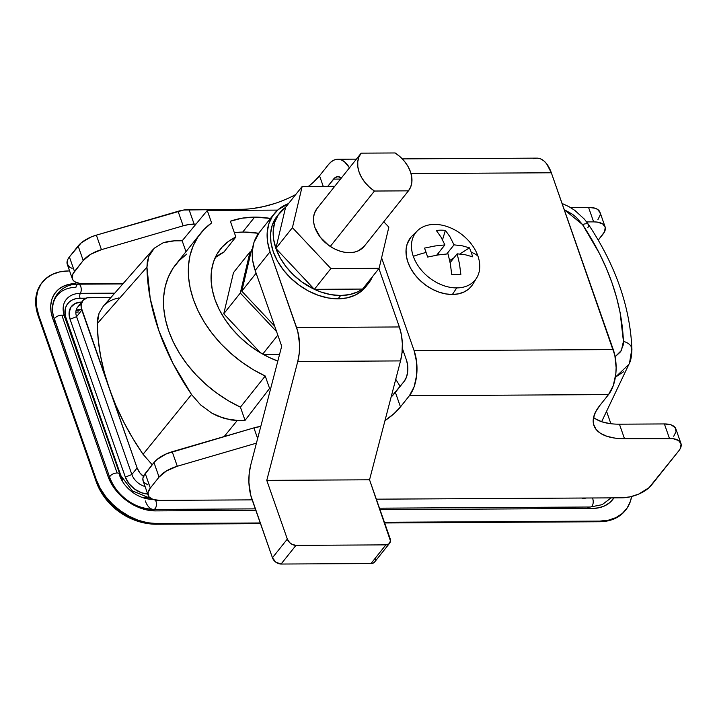 <?xml version="1.0" encoding="UTF-8"?>
<svg xmlns="http://www.w3.org/2000/svg" width="717" height="717" viewBox="0 0 717 717"><rect width="100%" height="100%" fill="white"/><g stroke="black" fill="none" stroke-linecap="round" stroke-linejoin="round"><path stroke-width="1.08" d="M254.643 217.126A98.229 69.916 -141.4 0 1 270.47 218.434L254.643 217.126L242.713 232.075L254.643 217.126A98.229 69.916 -141.4 0 0 230.345 221.248L241.988 218.192L254.643 217.126M68.267 270.972L59.789 271.868L52.233 274.432L45.888 278.563L41.003 284.093L37.759 290.824L36.28 298.487L36.621 306.795L38.781 315.426L96.275 479.601L100.156 488.214L105.614 496.496L112.452 504.114L120.384 510.782L129.123 516.24L138.327 520.282L147.648 522.747L156.718 523.544L260.253 522.971L156.718 523.544A52.897 37.642 -141.4 0 1 96.275 479.601L95.728 480.273A52.897 37.642 38.6 0 0 156.172 524.226L156.718 523.544L156.172 524.226L260.495 523.652L156.172 524.226A52.897 37.642 -141.4 0 1 151.654 524.037A52.897 37.642 -141.4 0 1 95.728 480.273L96.275 479.601L38.781 315.426A52.897 37.642 -141.4 0 1 42.384 282.202A52.897 37.642 -141.4 0 1 68.267 270.972L69.603 270.963L68.267 270.972M384.42 522.281L599.932 521.089L608.41 520.183L615.957 517.62L622.302 513.497L627.196 507.959L630.44 501.237L631.578 496.514A52.897 37.642 -141.4 0 1 625.816 509.859A52.897 37.642 -141.4 0 1 599.932 521.089L384.42 522.281M610.893 423.729L606.555 411.352L610.893 423.729M155.508 510.898L148.374 510.271L141.061 508.335L133.828 505.162L126.963 500.869L120.725 495.635L115.356 489.648L111.063 483.141L108.016 476.366L52.735 318.509L51.041 311.734L50.764 305.209L51.929 299.186L54.483 293.898L58.319 289.543L63.302 286.307L69.235 284.291L75.894 283.582A41.559 29.576 -141.4 0 0 50.862 310.336A41.559 29.576 -141.4 0 0 52.735 318.509L108.016 476.366A41.559 29.576 -141.4 0 0 155.508 510.898L255.835 510.343L155.508 510.898M613.913 497.858L609.871 502.509L604.888 505.754L598.955 507.77L592.296 508.47L380.001 509.653L592.296 508.47A41.559 29.576 -141.4 0 0 596.006 508.254A41.559 29.576 -141.4 0 0 613.913 497.858M400.149 386.391L395.748 379.293L400.149 386.391M92.726 297.591L110.929 297.492L87.187 297.806L83.073 300.333L81.173 304.707L81.173 307.333L137.117 467.941L131.865 474.52L125.341 477.101A20.399 14.519 38.6 0 0 147.72 494.031L141.563 492.794L134.635 489.128L128.943 483.617L125.341 477.101L70.051 319.244L76.585 316.663L81.828 310.085A15.111 10.755 -141.4 0 1 82.858 300.593A15.111 10.755 -141.4 0 1 92.726 297.591M200.67 233.258L175.853 264.394A105.793 75.294 38.6 0 0 240.419 407.148L265.236 376.013A105.793 75.294 -141.4 0 1 200.67 233.258A105.793 75.294 -141.4 0 1 211.614 222.897L207.267 210.493L182.163 240.795L185.981 251.685L182.163 240.795L174.428 240.831L182.163 240.795L207.267 210.493L277.658 210.099L207.267 210.493L211.614 222.897L204.085 229.377L197.91 237.049L193.196 245.788L190.032 255.44L188.454 265.837L188.508 276.807L190.184 288.162L193.456 299.706L198.268 311.241L204.533 322.569L212.151 333.504L220.988 343.837L230.892 353.418L241.692 362.067L253.2 369.649L265.236 376.013L269.583 388.426L245.053 420.377L237.318 420.422L224.188 436.554L237.318 420.422L245.053 420.377L240.419 407.148L228.382 400.776L216.875 393.203L206.075 384.545L196.171 374.973L187.334 364.63L179.716 353.696L173.451 342.368L168.647 330.833L165.376 319.289L163.691 307.943L163.637 296.972L165.215 286.567L168.378 276.914L173.093 268.185L179.268 260.504L186.796 254.033M582.527 224.573L599.394 253.37L606.223 267.997L611.986 282.776L616.629 297.672L620.088 312.415L623.423 341.364L623.198 345.119L620.671 351.68L615.132 356.743L621.406 350.443L623.423 341.364A15.111 9.079 -1.9 0 1 631.91 349.071A15.111 9.079 178.1 0 0 623.423 341.364C621.818 302.242 608.186 263.309 582.527 224.573A15.111 4.329 -33.8 0 1 588.451 224.457A15.111 4.329 146.2 0 0 582.527 224.573L576.289 217.368L572.551 214.32L564.252 209.642L582.527 224.573M270.694 388.417L269.583 388.426L270.694 388.417M235.866 237.022L230.345 221.248L235.866 237.022L223.937 251.99L235.866 237.022L228.329 241.486L222.001 247.222L217.018 254.087L213.496 261.947L211.497 270.623L211.085 279.926L212.25 289.65L214.975 299.589L219.205 309.511L224.842 319.217L231.761 328.476L239.81 337.098L248.817 344.886L258.586 351.68L268.893 357.317L277.82 361.072A80.474 57.279 -141.4 0 1 220.46 249.041A80.474 57.279 -141.4 0 1 235.866 237.022M152.031 524.073C125.26 521.913 103.158 502.913 95.863 480.668A60.452 28.097 -19.3 0 1 95.728 480.273L38.234 316.107A60.452 28.097 160.7 0 0 38.368 316.493A60.452 28.097 -19.3 0 1 38.234 316.107A52.897 37.642 -141.4 0 1 37.696 314.458A52.897 37.642 -141.4 0 1 42.106 282.552A52.897 37.642 38.6 0 0 41.846 282.883A52.897 37.642 38.6 0 0 38.234 316.107L38.781 315.426L38.234 316.107L95.728 480.273A60.452 28.097 160.7 0 0 95.863 480.686M625.529 510.208A52.897 37.642 -141.4 0 1 599.394 521.761L384.662 522.962L599.394 521.761L599.932 521.089L599.394 521.761A52.897 37.642 38.6 0 0 625.269 510.54L625.816 509.859M174.428 240.831L168.567 241.333L163.189 242.74L174.428 240.831M103.338 306.132L99.098 313.096L97.7 318.142L97.279 323.609L146.94 267.163L148.742 256.552L154.343 248.163L151.081 252.043L148.742 256.552L147.335 261.651L146.94 267.163L150.238 298.639L158.941 330.887L172.815 363.107L191.529 394.502L200.688 404.997L212.124 413.315L218.38 416.398L231.116 419.992L237.318 420.422L224.726 418.629L212.124 413.315L200.688 404.997L191.529 394.502A245.662 174.849 -141.4 0 1 146.94 267.163L97.279 323.609L98.22 339.607L100.577 355.91L104.332 372.41L109.468 389.017L115.957 405.607L123.754 422.089L132.797 438.356L143.05 454.3L152.255 464.795L143.05 454.3L191.529 394.502L143.05 454.3A249.364 177.475 38.6 0 1 109.468 389.017L81.828 310.085L76.585 316.663A15.111 10.755 -141.4 0 1 81.182 304.635M240.419 407.148L265.236 376.013L269.583 388.426L245.053 420.377L240.419 407.148M144 476.85L139.779 472.772L137.117 467.941L109.468 389.017A249.364 177.475 38.6 0 1 97.279 323.609L99.098 313.096L103.284 306.204L152.936 249.624M118.914 297.913L113.519 299.33L108.76 301.615L104.691 304.734M402.264 349.833L402.667 349.278L402.264 349.833M402.022 352.683L403.581 351.859L402.022 352.683M143.445 476.438A15.111 10.755 -141.4 0 1 137.117 467.941L131.865 474.52L76.585 316.663A15.111 10.755 -141.4 0 1 77.615 307.172L82.858 300.593M631.91 349.071A15.111 9.079 -1.9 0 1 631.39 351.733L629.58 362.712M623.736 371.63L615.374 377.214M154.343 248.163L163.189 242.74M615.374 377.205L628.845 364.442M631.39 351.733L631.148 346.508M588.451 224.457A15.111 4.329 -33.8 0 1 587.895 227.558M55.496 322.65A22.666 10.54 -19.3 0 1 53.524 320.759A22.666 10.54 160.7 0 0 55.496 322.65M75.724 284.299A22.666 11.938 89.7 0 1 75.894 283.582M590.987 508.478A22.666 11.938 89.7 0 1 587.357 507.027A22.666 11.938 -90.3 0 0 590.987 508.478M153.922 510.88A22.666 11.938 89.7 0 1 150.373 509.312A22.666 11.938 -90.3 0 0 153.922 510.88M108.993 478.893A22.666 10.54 160.7 0 0 110.902 480.587A22.666 10.54 -19.3 0 1 108.993 478.893M75.85 312.262L78.673 311.913M361.162 153.16L316.995 208.566A30.222 21.51 -141.4 0 0 319.728 236.476A30.222 21.51 -141.4 0 0 349.475 252.662L354.323 252.151L358.634 250.681L364.317 246.182M408.439 190.839L364.209 246.316L408.43 190.847L374.444 191.036L369.389 187.119L365.025 182.521L361.547 177.449L359.109 172.143L357.828 166.819L357.747 161.737L358.885 157.113L361.18 153.151L395.166 152.963L400.22 156.88L404.585 161.477L408.063 166.541L410.5 171.856L411.782 177.171L411.863 182.261L410.724 186.886L408.43 190.847A30.222 21.51 -141.4 0 1 408.43 190.847L374.444 191.036L330.268 246.442L374.444 191.036A30.222 21.51 -141.4 0 1 361.171 153.151A30.222 21.51 -141.4 0 1 361.18 153.151L395.166 152.963A30.222 21.51 -141.4 0 1 408.439 190.839L364.263 246.245A30.222 21.51 -141.4 0 1 349.475 252.662L344.294 252.205L338.971 250.798L333.71 248.485L328.718 245.366L320.275 237.202L314.933 227.549L313.705 222.62L313.508 217.869L314.351 213.496L317.057 208.495M243.448 232.075A97.476 69.379 -141.4 0 1 258.649 233.294L243.448 232.075L234.334 232.64A97.476 69.379 -141.4 0 1 243.448 232.075M215.199 257.627L224.573 251.685A80.098 57.01 -141.4 0 0 215.199 257.627M276.583 331.613L240.303 293.047L223.758 313.795L260.459 352.809L223.758 313.795L240.303 293.047L250.036 251.864L233.491 272.621L223.758 313.795L233.491 272.621L250.036 251.864L251.084 251.855L250.036 251.864L240.303 293.047L276.583 331.613M262.718 354.108L277.829 335.153L262.718 354.108M263.775 354.7L279.513 354.61L263.775 354.7M256.13 273.195L241.79 291.174L274.656 326.118L241.79 291.174L256.13 273.195M252.545 248.718L251.524 250L241.79 291.174L251.524 250L252.545 248.718M389.591 543.262A7.555 5.377 -141.4 0 1 385.889 544.866L371.003 563.544A7.555 5.377 38.6 0 0 374.704 561.94L389.591 543.262A7.555 5.377 -141.4 0 0 390.102 538.512L369.542 479.798L400.534 360.911L297.761 361.485A34.004 17.907 89.7 0 0 296.587 327.535L399.36 326.961L401.43 334.956L402.345 343.676L402.04 352.531L400.534 360.911A34.004 17.907 -90.3 0 0 399.36 326.961L378.908 268.561L399.36 326.961L296.587 327.535L270.049 251.766L267.584 241.907L267.19 232.407L268.884 223.65L272.594 215.96L278.178 209.633L288.512 203.61A60.452 43.029 -141.4 0 0 274.172 213.791L259.285 232.469A60.452 43.029 38.6 0 0 255.162 270.443L281.7 346.212L250.708 465.1L281.7 346.212L255.162 270.443L270.049 251.766L297.761 331.406L299.572 344.25L299.267 353.096L297.761 361.485L400.534 360.911L369.542 479.798L266.769 480.372L297.761 361.485L266.769 480.372L369.542 479.798L390.46 540.932L389.089 543.782L385.889 544.866L295.969 545.368L292.025 544.32L289.641 542.59L287.329 539.085L266.769 480.372L287.329 539.085L272.442 557.763L275.884 562.218L281.073 564.037L295.969 545.368L385.889 544.866L371.003 563.544L281.073 564.037L371.003 563.544L373.297 563.042L374.901 561.662M375.358 560.703L375.52 558.426M251.882 499.05L272.442 557.763L250.708 495.178L248.898 482.344L249.202 473.489L250.708 465.1A34.004 17.907 89.7 0 0 251.882 499.05M259.402 232.326L253.997 242.328L252.303 251.084L252.698 260.576L255.162 270.443L270.049 251.766A60.452 43.029 -141.4 0 1 274.172 213.791M281.073 564.037L295.969 545.368A7.555 5.377 -141.4 0 1 287.329 539.085L272.442 557.763A7.555 5.377 38.6 0 0 281.073 564.037M330.895 268.579L292.419 227.674L275.875 248.423L314.351 289.336L330.895 268.579L314.351 289.336L362.569 289.068L379.114 268.31L362.569 289.068L314.351 289.336L275.875 248.423L292.419 227.674L302.153 186.492L285.608 207.249L275.875 248.423L285.608 207.249L302.153 186.492L334.731 186.312L302.153 186.492L292.419 227.674L330.895 268.579L379.114 268.31L330.895 268.579M383.783 221.759L388.847 227.137L379.114 268.31L388.847 227.137L383.783 221.759M278.51 214.535A56.67 40.34 38.6 0 0 277.129 216.149A56.67 40.34 38.6 0 0 282.247 268.481A56.67 40.34 38.6 0 0 338.021 298.837L340.674 295.512A56.67 40.34 -141.4 0 1 314.422 289.336L320.974 292.016L330.958 294.66L340.674 295.512L349.753 294.553L357.846 291.81L362.497 289.068A56.67 40.34 -141.4 0 1 340.674 295.512L338.021 298.837L347.109 297.878L355.202 295.126L361.995 290.708L365.858 286.683M275.893 248.369A56.67 40.34 -141.4 0 1 279.773 212.832A56.67 40.34 -141.4 0 1 285.59 207.312L278.295 214.858L274.817 222.073L273.231 230.282L273.598 239.182L275.911 248.423L280.069 257.663L285.922 266.527L293.244 274.692L301.749 281.835L314.297 289.274A56.67 40.34 -141.4 0 1 275.928 248.485M362.659 288.951L369.882 281.458L372.446 276.672A56.67 40.34 -141.4 0 1 368.404 283.484A56.67 40.34 -141.4 0 1 362.659 288.951M277.237 216.014L272.173 225.389L270.587 233.599L270.954 242.498L273.267 251.748L277.425 260.979L283.278 269.852L290.6 278.008L299.106 285.151L308.462 291.003L318.33 295.332L328.305 297.976L338.021 298.837A56.67 40.34 38.6 0 0 365.751 286.809L368.404 283.484M151.386 498.772L132.278 490.822L119.775 474.152L64.494 316.287A5.288 2.456 160.7 0 0 61.814 315.13L117.104 472.996A5.288 2.456 -19.3 0 1 119.775 474.152A5.288 2.456 -19.3 0 1 119.596 475.398A28.788 20.488 -141.4 0 0 152.488 499.319A5.288 2.787 89.7 0 1 152.524 499.283M153.689 509.437L255.324 508.873L153.671 509.437A5.288 2.787 -90.3 0 0 156.27 505.933A5.288 2.787 -90.3 0 0 155.383 500.054A5.288 2.787 89.7 0 1 156.27 505.915A5.288 2.787 89.7 0 1 153.671 509.437A18.893 9.948 89.7 0 1 145.345 500.923A18.893 9.948 -90.3 0 0 153.653 509.437L153.196 509.437C132.546 507.735 118.108 497.239 109.88 477.961A18.893 8.783 -19.3 0 1 109.755 477.522A38.413 27.336 38.6 0 0 153.142 509.437A38.413 27.336 -141.4 0 1 109.755 477.522A18.893 8.783 160.7 0 0 109.889 477.97L53.434 316.116C48.72 299.339 61.053 283.565 78.431 284.174A5.288 2.787 89.7 0 1 81.039 287.535A5.288 2.787 89.7 0 1 80.358 293.352L114.729 293.163L80.358 293.352A5.288 2.787 -90.3 0 0 81.03 287.463A5.288 2.787 -90.3 0 0 78.35 284.174M119.757 474.089A5.288 2.456 160.7 0 0 117.104 472.996A5.288 2.456 160.7 0 0 111.915 474.546A5.288 2.456 160.7 0 0 109.755 477.522L54.474 319.665A5.288 2.456 -19.3 0 1 56.634 316.69A5.288 2.456 -19.3 0 1 61.814 315.13A5.288 2.456 -19.3 0 1 64.476 316.233A5.288 2.456 -19.3 0 1 64.315 317.541M121.003 477.11A3.782 1.757 160.7 0 0 121.379 477.119A25.059 17.835 38.6 0 0 122.741 480.3L121.379 477.119A3.782 1.757 -19.3 0 1 121.003 477.11M143.911 497.177A25.059 17.835 38.6 0 0 150.014 497.939A3.782 1.99 -90.3 0 0 150.346 498.673A3.782 1.99 89.7 0 1 150.014 497.939L143.911 497.177M145.085 486.52A15.111 10.755 -141.4 0 1 131.865 474.52A15.111 10.755 -141.4 0 0 145.085 486.52M590.458 507.009L379.481 508.183L590.441 507.009A5.288 2.787 -90.3 0 0 590.458 507.009A5.288 2.787 -90.3 0 0 593.022 503.737A5.288 2.787 -90.3 0 0 592.385 497.974A5.288 2.787 89.7 0 1 593.013 503.755A5.288 2.787 89.7 0 1 590.441 507.009L602.155 504.669L611.153 497.867M582.132 498.494A22.666 16.133 38.6 0 0 586.219 498.01M53.363 315.812A38.413 27.336 38.6 0 0 54.474 319.665A38.413 27.336 -141.4 0 1 53.363 315.812A38.413 27.336 -141.4 0 1 75.885 287.383A5.288 2.787 89.7 0 1 78.431 284.174L122.831 283.923M80.062 298.209A3.782 1.99 89.7 0 1 80.358 293.352A3.782 1.99 -90.3 0 0 80.062 298.209A25.059 17.835 38.6 0 0 66.098 319.262L121.379 477.119L65.077 315.175L65.614 307.611L67.156 304.42L69.468 301.803L72.471 299.849L76.056 298.63L86.121 298.173L80.062 298.209M81.424 302.099L81.424 302.099A20.399 14.519 38.6 0 0 70.051 319.244L69.092 312.711L70.911 307.154L75.249 303.425L81.424 302.099M79.551 310.04A3.782 1.99 -90.3 0 0 80.662 309.421A3.782 1.99 89.7 0 1 79.578 310.04L76.029 310.658M64.512 302.287A28.788 20.488 -141.4 0 1 80.358 293.352A28.788 20.488 -141.4 0 0 64.512 302.287M80.662 309.421A15.111 10.755 38.6 0 0 76.083 310.407A15.111 10.755 38.6 0 1 80.662 309.421M54.609 320.114A18.893 8.783 -19.3 0 1 54.474 319.665A18.893 8.783 160.7 0 0 54.6 320.096M109.755 477.522A5.288 2.456 -19.3 0 1 111.915 474.546A5.288 2.456 -19.3 0 1 117.104 472.996L61.814 315.13A5.288 2.456 160.7 0 0 56.634 316.69A5.288 2.456 160.7 0 0 54.474 319.665L109.755 477.522M70.051 319.244L125.341 477.101L131.865 474.52L76.585 316.663L70.051 319.244M148.204 495.42A22.666 10.54 -19.3 0 1 150.328 488.035L147.998 492.794L148.948 496.809L153.053 499.471L159.667 500.385A22.666 10.54 -19.3 0 1 148.204 495.42L143.113 480.901A22.666 10.54 160.7 0 1 145.237 473.516L150.328 488.035L145.237 473.516L153.976 462.555L159.057 477.083L150.328 488.035L159.057 477.083L153.976 462.555A22.666 10.54 160.7 0 1 172.205 451.719L177.296 466.247L166.604 470.845L159.057 477.083A22.666 10.54 -19.3 0 1 177.296 466.247L256.426 443.151L177.296 466.247L172.205 451.719L253.908 427.879A22.666 10.54 160.7 0 1 260.791 426.436L253.908 427.879L166.64 453.718L157.202 459.328L153.976 462.555L143.678 475.945L142.907 478.275L143.131 480.937M143.866 482.29L147.962 484.952M673.729 436.277L676.068 431.526L675.109 427.502L671.004 424.84L664.39 423.935L619.425 424.186L624.507 438.705L614.998 438.123L606.86 436.286L600.425 433.274L595.926 429.187L593.551 424.186L593.371 418.477L595.415 412.266L599.591 405.786L608.527 394.583L409.398 395.694L400.471 406.897L394.314 413.377L384.966 420.619A60.452 28.097 -19.3 0 0 400.471 406.897L409.398 395.694L608.527 394.583A32.489 17.109 -90.3 0 0 613.25 349.582L414.121 350.694A32.489 17.109 89.7 0 1 409.398 395.694L414.121 386.795L416.676 375.116L416.676 362.443L414.121 350.694L613.25 349.582L551.328 172.779L411.038 173.559L551.328 172.779A32.489 17.109 -90.3 0 0 536.925 158.134L402.291 158.887M609.907 423.604L601.778 421.766L595.334 418.746M404.316 381.166L391.106 397.093A60.452 28.097 160.7 0 0 395.381 392.378L400.471 406.897L395.381 392.378L404.316 381.166A15.111 7.959 89.7 0 0 406.512 360.239L407.695 365.706L407.704 371.603L406.512 377.034L404.316 381.166M159.667 500.385L252.169 499.866L159.667 500.385M593.568 417.455A60.452 28.097 160.7 0 0 619.425 424.186L624.507 438.705L669.472 438.454A22.666 10.54 -19.3 0 1 680.944 443.42A22.666 10.54 -19.3 0 1 678.82 450.805L651.359 485.248A22.666 10.54 -19.3 0 1 622.159 497.813L376.326 499.175L622.159 497.813L630.288 496.818L638.695 494.085L649.046 487.685L678.82 450.805L680.388 448.376L681.087 443.904L678.506 440.498L673.039 438.679L624.507 438.705A60.452 28.097 -19.3 0 1 593.927 425.486A60.452 28.097 -19.3 0 1 599.591 405.786L608.527 394.583L613.25 385.683L615.804 374.014L616.136 367.678L614.827 355.229L551.328 172.779L546.614 163.754L543.656 160.707L540.439 158.807L537.105 158.134L533.762 158.717M381.596 257.806L414.121 350.694L381.596 257.806M328.467 164.587A32.489 17.109 89.7 0 1 337.797 159.246A32.489 17.109 89.7 0 1 349.475 167.832L344.527 161.809L341.319 159.918L337.976 159.246L334.642 159.819L331.424 161.621L328.467 164.587L319.531 175.79L328.467 164.587M72.121 268.364L69.701 267.235L67.129 263.829L67.828 259.357L69.397 256.928L81.353 242.749L90.79 237.139L96.365 235.14L183.704 210.027L241.674 209.283A60.452 28.097 160.7 0 0 295.762 194.504M252.214 208.584L263.354 206.639L274.692 203.529M308.328 186.465L313.383 182.27L319.531 175.79L323.242 186.375L319.531 175.79A60.452 28.097 160.7 0 1 308.319 186.465M605.094 226.832A22.666 10.54 -19.3 0 1 602.97 234.217L598.256 240.132L604.539 231.788L605.238 227.316L602.665 223.91L597.198 222.091L593.631 221.876A22.666 10.54 -19.3 0 1 605.094 226.832L600.012 212.313A22.666 10.54 160.7 0 0 588.54 207.347L593.631 221.876L586.64 221.911L593.631 221.876L588.54 207.347L570.338 207.455L588.54 207.347L595.164 208.262L597.575 209.391L600.156 212.797L600.219 214.939L597.888 219.698M183.149 225.819L188.786 224.546L196.001 224.089L194.119 224.098L189.028 209.57L194.119 224.098A22.666 10.54 -19.3 0 0 183.149 225.819L101.447 249.659L183.149 225.819L178.067 211.291L183.149 225.819M327.777 186.357L333.557 179.107L340.512 179.071L333.557 179.107A15.111 7.959 89.7 0 1 337.895 176.624A15.111 7.959 89.7 0 1 341.31 178.067L337.976 176.624L334.929 177.735L327.777 186.357M72.354 278.841A22.666 10.54 -19.3 0 1 74.478 271.456L69.397 256.928L74.478 271.456L83.217 260.495L78.126 245.976L69.397 256.928A22.666 10.54 160.7 0 0 67.273 264.313L72.354 278.841A22.666 10.54 -19.3 0 0 83.826 283.798L123.136 283.582L80.259 283.582L74.792 281.763L73.107 280.23L72.211 278.357L72.91 273.885L83.217 260.495L90.763 254.257L101.447 249.659L96.365 235.14L178.067 211.291A22.666 10.54 160.7 0 1 189.028 209.57L241.674 209.283L242.032 210.296L241.674 209.283M402.336 348.319L406.512 360.239L402.336 348.319M680.944 443.42L675.853 428.891A22.666 10.54 160.7 0 0 664.39 423.935L669.472 438.454L664.39 423.935L619.425 424.186M253.908 427.879L257.636 438.517L253.908 427.879M78.126 245.976L83.217 260.495A22.666 10.54 -19.3 0 1 101.447 249.659L96.365 235.14A22.666 10.54 160.7 0 0 78.126 245.976M456.729 287.911A37.992 27.04 -141.4 0 1 413.306 256.336A37.992 27.04 -141.4 0 1 417.509 230.695A37.992 27.04 -141.4 0 1 434.484 224.412A37.992 27.04 38.6 0 0 413.306 256.336A37.992 27.04 38.6 0 0 456.729 287.911A37.992 27.04 38.6 0 0 477.907 255.978A62.621 29.11 160.7 0 0 471.203 252.214A62.594 49.383 113.1 0 1 472.593 256.811L465.494 254.804L457.159 253.818L459.489 263.865L460.852 274.512L451.728 274.566L450.366 263.91L448.035 253.863L438.051 254.956L427.664 257.062A62.594 9.626 -104.6 0 0 426.095 252.465A62.621 29.11 160.7 0 0 413.306 256.336A62.621 29.11 -19.3 0 1 426.095 252.465A62.594 9.626 -104.6 0 0 424.527 248.1L434.905 245.994L444.898 244.9L440.919 236.933L436.268 230.399L440.883 230.175L445.382 230.345L450.034 236.879L454.022 244.847L462.357 245.841L469.456 247.849A62.594 49.383 113.1 0 1 471.203 252.214A62.621 29.11 -19.3 0 1 477.907 255.978A37.992 27.04 38.6 0 0 434.484 224.412A37.992 27.04 -141.4 0 1 477.907 255.978A37.992 27.04 -141.4 0 1 476.697 277.873A37.992 27.04 -141.4 0 1 456.729 287.911L452.4 294.445L456.729 287.911M417.509 230.695L412.23 235.848A38.915 27.694 38.6 0 0 413.126 272.245A38.915 27.694 38.6 0 0 452.4 294.445A38.915 27.694 -141.4 0 1 414.094 273.607A38.915 27.694 -141.4 0 1 410.581 237.668A38.915 27.694 38.6 0 0 410.545 237.712A38.915 27.694 38.6 0 0 414.059 273.643A38.915 27.694 38.6 0 0 452.364 294.49L458.593 293.827L464.159 291.944L468.819 288.906L471.49 286.119M427.664 257.062L438.051 254.956L448.035 253.863L450.366 263.91L451.728 274.566A62.594 6.157 176.2 0 1 460.852 274.512L459.489 263.865L457.159 253.818L465.494 254.804L472.593 256.811A62.594 49.383 113.1 0 0 471.203 252.214A62.594 49.383 113.1 0 0 469.456 247.849L462.357 245.841L454.022 244.847L446.763 253.952L454.022 244.847L450.034 236.879L445.382 230.345L442.523 239.819L445.382 230.345A62.594 45.924 -42.3 0 0 436.268 230.399L440.919 236.933L444.898 244.9L434.905 245.994L424.527 248.1A62.594 9.626 -104.6 0 1 426.095 252.465A62.594 9.626 -104.6 0 1 427.664 257.062M450.133 262.637L457.159 253.818L450.133 262.637M436.707 255.171L444.898 244.9L436.707 255.171M449.693 260.495L454.067 257.699L449.693 260.495M459.83 254.006L469.456 247.849L459.83 254.006M410.653 237.578L407.139 244.058L406.055 249.695L406.306 255.808L407.892 262.153L410.751 268.499L414.767 274.584L419.795 280.186L425.638 285.097L432.064 289.112L438.84 292.088L445.687 293.898L452.364 294.49A38.915 27.694 38.6 0 0 471.401 286.226A38.915 27.694 38.6 0 0 471.419 286.208M471.401 286.226L471.436 286.191A38.915 27.694 -141.4 0 1 452.4 294.445A38.915 27.694 38.6 0 0 472.844 284.174L476.697 277.873M438.598 252.805L437.944 254.974L438.598 252.805M42.384 282.202L41.846 282.883M95.863 480.668L37.741 314.611M601.626 421.721L628.818 364.496C630.754 361.26 631.776 356.152 631.91 349.17C630.144 307.019 615.661 265.451 588.469 224.475L584.445 219.205L574.81 210.386L569.029 206.702L562.065 203.44M361.171 153.151L316.995 208.566M277.129 216.149L279.773 212.832M64.494 316.287C62.684 311.097 62.675 306.455 64.458 302.386M337.815 159.246L356.394 159.138"/></g></svg>
